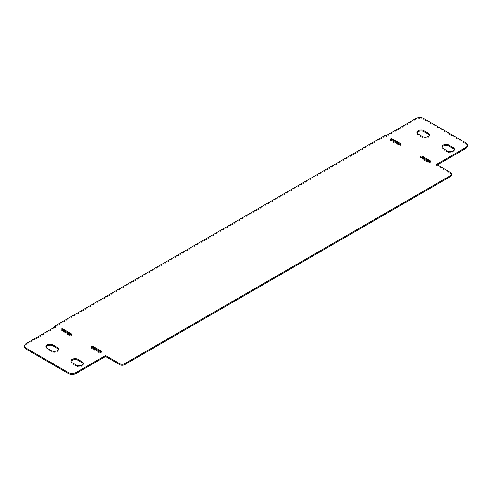 <?xml version="1.0" encoding="UTF-8"?>
<svg xmlns="http://www.w3.org/2000/svg" width="492" height="492" viewBox="0 0 492 492"><rect width="100%" height="100%" fill="white"/><g stroke="black" fill="none" stroke-linecap="round" stroke-linejoin="round"><path stroke-width="0.37" stroke-dasharray="2.46 1.84" d="M71.057 361.515A4.127 2.38 0 0 0 70.971 361.995A4.127 2.38 0 0 0 72.176 363.68L76.346 366.091A4.127 2.38 0 0 0 80.842 366.608A4.127 2.38 0 0 0 83.394 364.406A4.127 2.38 0 0 0 83.308 363.92M442.044 147.329A4.127 2.38 0 0 0 441.957 147.809A4.127 2.38 0 0 0 443.163 149.494L447.333 151.905A4.127 2.38 0 0 0 451.828 152.422A4.127 2.38 0 0 0 454.374 150.22A4.127 2.38 0 0 0 454.294 149.734M420.654 158.16L420.654 157.194A1.181 0.683 0 0 0 420.309 157.68A1.181 0.683 0 0 0 420.654 158.16L428.993 162.975A1.181 0.683 0 0 0 430.279 163.123A1.181 0.683 0 0 0 431.004 162.489A1.181 0.683 0 0 0 430.66 162.009L430.66 162.009M91.352 348.281L91.352 347.315A1.181 0.683 0 0 0 91.008 347.801A1.181 0.683 0 0 0 91.352 348.281L99.691 353.096A1.181 0.683 0 0 0 100.977 353.244A1.181 0.683 0 0 0 101.703 352.61A1.181 0.683 0 0 0 101.358 352.131L101.358 352.131M61.34 330.95L61.34 329.991A1.181 0.683 0 0 0 60.996 330.47A1.181 0.683 0 0 0 61.34 330.95L69.679 335.765A1.181 0.683 0 0 0 70.965 335.913A1.181 0.683 0 0 0 71.691 335.286A1.181 0.683 0 0 0 71.346 334.806L71.346 334.806M417.031 132.889A4.127 2.38 0 0 0 416.945 133.369A4.127 2.38 0 0 0 418.157 135.054L422.321 137.465A4.127 2.38 0 0 0 426.822 137.981A4.127 2.38 0 0 0 429.368 135.78A4.127 2.38 0 0 0 429.282 135.294M390.642 140.835L390.642 139.869A1.181 0.683 0 0 0 390.297 140.349A1.181 0.683 0 0 0 390.642 140.835L398.981 145.644A1.181 0.683 0 0 0 400.267 145.792A1.181 0.683 0 0 0 400.992 145.165A1.181 0.683 0 0 0 400.648 144.685L400.648 144.685M46.045 347.075A4.127 2.38 0 0 0 45.959 347.561A4.127 2.38 0 0 0 47.171 349.24L51.334 351.651A4.127 2.38 0 0 0 55.836 352.167A4.127 2.38 0 0 0 58.382 349.966A4.127 2.38 0 0 0 58.296 349.486M451.705 175.004A3.536 2.042 0 0 0 450.666 173.559L436.496 165.38L436.496 164.414M467.4 146.124A5.898 3.401 0 0 0 465.672 143.719L423.987 119.654A5.898 3.401 0 0 0 415.654 119.654L386.472 136.499L385.642 136.02L54.674 327.1L55.504 327.586L26.328 344.431A5.898 3.401 0 0 0 24.6 346.835M55.504 327.586L55.504 326.62M385.642 136.02L385.642 135.054M386.472 136.499L386.472 135.54M436.496 165.38L437.327 164.9M76.346 365.126L76.346 366.091M72.176 362.721L72.176 363.68M443.163 148.535L443.163 149.494M447.333 150.939L447.333 151.905M428.993 162.009L428.993 162.975M99.691 352.131L99.691 353.096M69.679 334.806L69.679 335.765M418.157 134.095L418.157 135.054M422.321 136.499L422.321 137.465M398.981 144.685L398.981 145.644M47.171 348.281L47.171 349.24M51.334 350.685L51.334 351.651M450.666 173.559L450.666 172.6M26.328 344.431L26.328 343.465M415.654 119.654L415.654 118.689M423.987 119.654L423.987 118.689M465.672 143.719L465.672 142.76M83.394 363.44L83.394 364.406M70.971 361.036L70.971 361.995M441.957 146.85L441.957 147.809M454.374 149.254L454.374 150.22M420.309 156.714L420.309 157.68M431.004 161.53L431.004 162.489M101.703 351.651L101.703 352.61M91.008 346.835L91.008 347.801M71.691 334.32L71.691 335.286M60.996 329.511L60.996 330.47M416.945 132.41L416.945 133.369M429.368 134.814L429.368 135.78M390.297 139.39L390.297 140.349M400.992 144.199L400.992 145.165M45.959 346.596L45.959 347.561M58.382 349L58.382 349.966"/><path stroke-width="0.74" d="M82.182 361.755A4.127 2.38 180 0 1 83.394 363.44A4.127 2.38 180 0 1 80.842 365.642A4.127 2.38 180 0 1 76.346 365.126L72.176 362.721A4.127 2.38 180 0 1 70.971 361.036A4.127 2.38 180 0 1 73.517 358.834A4.127 2.38 180 0 1 78.013 359.351L82.182 361.755L82.182 362.721L78.013 360.31A4.127 2.38 0 0 0 73.911 359.713A4.127 2.38 0 0 0 71.057 361.515M83.308 363.92A4.127 2.38 0 0 0 82.182 362.721M443.163 148.535A4.127 2.38 180 0 1 441.957 146.85A4.127 2.38 180 0 1 444.504 144.648A4.127 2.38 180 0 1 448.999 145.165L453.169 147.569A4.127 2.38 180 0 1 454.374 149.254A4.127 2.38 180 0 1 451.828 151.456A4.127 2.38 180 0 1 447.333 150.939L443.163 148.535M454.294 149.734A4.127 2.38 0 0 0 453.169 148.535L448.999 146.124A4.127 2.38 0 0 0 444.897 145.527A4.127 2.38 0 0 0 442.044 147.329M420.654 157.194A1.181 0.683 180 0 1 420.309 156.714A1.181 0.683 180 0 1 421.035 156.087A1.181 0.683 180 0 1 422.321 156.235L430.66 161.05A1.181 0.683 180 0 1 431.004 161.53A1.181 0.683 180 0 1 430.279 162.157A1.181 0.683 180 0 1 428.993 162.009L420.654 157.194A1.181 0.683 0 0 1 422.321 157.194L430.66 162.009L430.66 161.05M101.358 351.165A1.181 0.683 180 0 1 101.703 351.651A1.181 0.683 180 0 1 100.977 352.278A1.181 0.683 180 0 1 99.691 352.131L91.352 347.315A1.181 0.683 180 0 1 91.008 346.835A1.181 0.683 180 0 1 91.733 346.208A1.181 0.683 180 0 1 93.019 346.356L101.358 351.165L101.358 352.131L93.019 347.315A1.181 0.683 0 0 0 91.352 347.315M71.346 333.84A1.181 0.683 180 0 1 71.691 334.32A1.181 0.683 180 0 1 70.965 334.954A1.181 0.683 180 0 1 69.679 334.806L61.34 329.991A1.181 0.683 180 0 1 60.996 329.511A1.181 0.683 180 0 1 61.721 328.877A1.181 0.683 180 0 1 63.007 329.025L71.346 333.84L71.346 334.806L63.007 329.991A1.181 0.683 0 0 0 61.34 329.991M418.157 134.095A4.127 2.38 180 0 1 416.945 132.41A4.127 2.38 180 0 1 419.492 130.208A4.127 2.38 180 0 1 423.987 130.724L428.157 133.129A4.127 2.38 180 0 1 429.368 134.814A4.127 2.38 180 0 1 426.822 137.016A4.127 2.38 180 0 1 422.321 136.499L418.157 134.095M429.282 135.294A4.127 2.38 0 0 0 428.157 134.095L423.987 131.69A4.127 2.38 0 0 0 419.885 131.087A4.127 2.38 0 0 0 417.031 132.889M390.642 139.869A1.181 0.683 180 0 1 390.297 139.39A1.181 0.683 180 0 1 391.023 138.756A1.181 0.683 180 0 1 392.308 138.904L400.648 143.719A1.181 0.683 180 0 1 400.992 144.199A1.181 0.683 180 0 1 400.267 144.833A1.181 0.683 180 0 1 398.981 144.685L390.642 139.869A1.181 0.683 0 0 1 392.308 139.869L400.648 144.685L400.648 143.719M47.171 348.281A4.127 2.38 180 0 1 45.959 346.596A4.127 2.38 180 0 1 48.505 344.394A4.127 2.38 180 0 1 53.007 344.91L57.17 347.315A4.127 2.38 180 0 1 58.382 349A4.127 2.38 180 0 1 55.836 351.202A4.127 2.38 180 0 1 51.334 350.685L47.171 348.281M58.296 349.486A4.127 2.38 0 0 0 57.17 348.281L53.007 345.876A4.127 2.38 0 0 0 48.905 345.273A4.127 2.38 0 0 0 46.045 347.075M436.496 164.414L450.666 172.6A3.536 2.042 180 0 1 451.705 174.045A3.536 2.042 180 0 1 450.666 175.484L124.697 363.68A3.536 2.042 180 0 1 119.697 363.68L105.528 355.501L76.346 372.346A5.898 3.401 180 0 1 68.013 372.346L26.328 348.281A5.898 3.401 180 0 1 24.6 345.876A5.898 3.401 180 0 1 26.328 343.465L55.504 326.62L54.674 326.141L385.642 135.054L386.472 135.54L415.654 118.689A5.898 3.401 180 0 1 423.987 118.689L465.672 142.76A5.898 3.401 180 0 1 467.4 145.165A5.898 3.401 180 0 1 465.672 147.569L436.496 164.414M24.6 345.876L24.6 346.835A5.898 3.401 0 0 0 26.328 349.24L68.013 373.311A5.898 3.401 0 0 0 76.346 373.311L105.528 356.46L119.697 364.646A3.536 2.042 0 0 0 124.697 364.646L450.666 176.45A3.536 2.042 0 0 0 451.705 175.004L451.705 174.045M105.528 356.46L105.528 355.501M54.674 327.1L54.674 326.141M437.327 164.9L465.672 148.535A5.898 3.401 0 0 0 467.4 146.124L467.4 145.165M78.013 359.351L78.013 360.31M448.999 145.165L448.999 146.124M453.169 147.569L453.169 148.535M422.321 156.235L422.321 157.194M93.019 346.356L93.019 347.315M63.007 329.025L63.007 329.991M423.987 130.724L423.987 131.69M428.157 133.129L428.157 134.095M392.308 138.904L392.308 139.869M53.007 344.91L53.007 345.876M57.17 347.315L57.17 348.281M450.666 176.45L450.666 175.484M124.697 364.646L124.697 363.68M119.697 364.646L119.697 363.68M76.346 373.311L76.346 372.346M68.013 373.311L68.013 372.346M26.328 349.24L26.328 348.281M465.672 148.535L465.672 147.569"/></g></svg>
